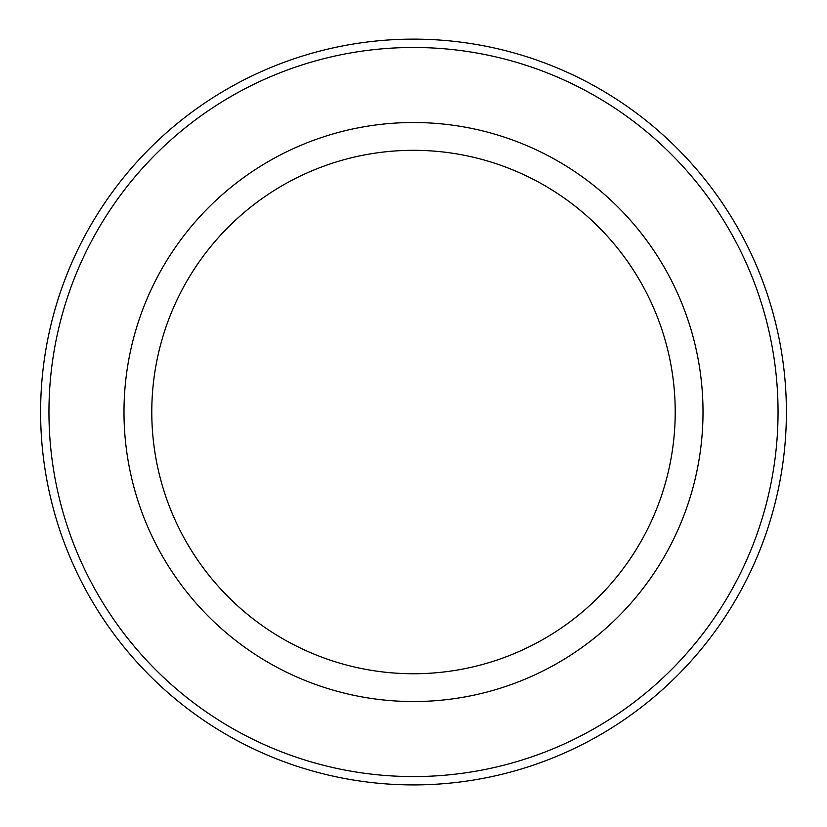 <?xml version="1.0" encoding="UTF-8"?>
<svg xmlns="http://www.w3.org/2000/svg" width="827" height="827" viewBox="0 0 827 827"><rect width="100%" height="100%" fill="white"/><g stroke="black" fill="none" stroke-linecap="round" stroke-linejoin="round"><path stroke-width="0.62" stroke-dasharray="4.13 3.1" d="M413.5 776.574A364.552 364.552 0 0 0 729.207 229.751A364.552 364.552 0 0 0 97.793 229.751A364.552 364.552 0 0 0 413.5 776.574M413.5 701.534A289.512 289.512 0 0 0 664.226 267.276A289.512 289.512 0 0 0 162.774 267.276A289.512 289.512 0 0 0 413.5 701.534A289.512 289.512 0 0 0 664.226 267.276A289.512 289.512 0 0 0 162.774 267.276A289.512 289.512 0 0 0 413.5 701.534A289.512 289.512 0 0 0 664.226 267.276A289.512 289.512 0 0 0 162.774 267.276A289.512 289.512 0 0 0 413.5 701.534M413.5 673.747A261.714 261.714 0 0 0 640.15 281.17A261.714 261.714 0 0 0 186.85 281.17A261.714 261.714 0 0 0 413.5 673.747"/><path stroke-width="1.24" d="M413.5 784.916A372.884 372.884 0 0 0 736.433 225.585A372.884 372.884 0 0 0 90.567 225.585A372.884 372.884 0 0 0 413.5 784.916M413.5 673.747A261.714 261.714 0 0 0 640.15 281.17A261.714 261.714 0 0 0 186.85 281.17A261.714 261.714 0 0 0 413.5 673.747M413.5 701.534A289.512 289.512 0 0 0 664.226 267.276A289.512 289.512 0 0 0 162.774 267.276A289.512 289.512 0 0 0 413.5 701.534M413.5 776.574A364.552 364.552 0 0 0 729.207 229.751A364.552 364.552 0 0 0 97.793 229.751A364.552 364.552 0 0 0 413.5 776.574"/></g></svg>
